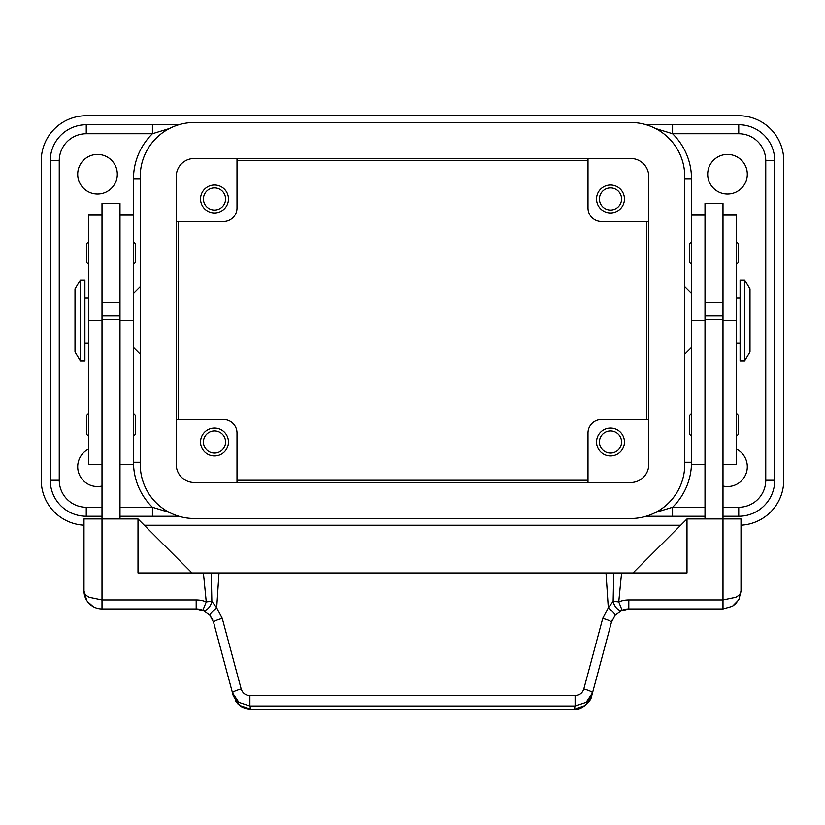 <?xml version="1.0" encoding="UTF-8"?>
<svg xmlns="http://www.w3.org/2000/svg" width="825" height="825" viewBox="0 0 825 825"><rect width="100%" height="100%" fill="white"/><g stroke="black" fill="none" stroke-linecap="round" stroke-linejoin="round"><path stroke-width="1.24" d="M117.305 174.24A19.8 19.8 0 0 1 97.505 194.04A19.8 19.8 0 0 1 77.705 174.24A19.8 19.8 0 0 1 97.505 154.44A19.8 19.8 0 0 1 117.305 174.24M747.295 174.24A19.8 19.8 0 0 1 727.495 194.04A19.8 19.8 0 0 1 707.695 174.24A19.8 19.8 0 0 1 727.495 154.44A19.8 19.8 0 0 1 747.295 174.24M736.498 449.099A19.8 19.8 0 0 1 722.999 486.018M102.001 486.018A19.8 19.8 0 0 1 88.502 449.099M59.245 160.741L50.253 160.741L50.253 480.243L59.245 480.243L59.245 160.741A26.998 26.998 0 0 1 86.254 133.743L152.408 133.743L152.408 124.74L86.254 124.74A36.001 36.001 0 0 0 50.253 160.741L50.253 480.243A36.001 36.001 0 0 0 86.254 516.244L102.001 516.244M119.996 516.244L152.408 516.244L152.408 507.241L119.996 507.241M722.999 516.244L738.746 516.244A36.001 36.001 0 0 0 774.747 480.243L774.747 160.741A36.001 36.001 0 0 0 738.746 124.74L672.592 124.74L672.592 133.743L738.746 133.743A26.998 26.998 0 0 1 765.755 160.741L765.755 480.243A26.998 26.998 0 0 1 738.746 507.241L722.999 507.241M705.004 507.241L672.592 507.241L672.592 516.244L705.004 516.244M203.435 441.994A11.065 11.065 0 0 0 214.5 453.059A11.065 11.065 0 0 0 225.565 441.994A11.065 11.065 0 0 0 214.5 430.918A11.065 11.065 0 0 0 203.435 441.994M228.453 441.994A13.953 13.953 0 0 1 214.5 455.936A13.953 13.953 0 0 1 200.547 441.994A13.953 13.953 0 0 1 214.5 428.041A13.953 13.953 0 0 1 228.453 441.994M599.435 198.99A11.065 11.065 0 0 0 610.5 210.055A11.065 11.065 0 0 0 621.565 198.99A11.065 11.065 0 0 0 610.5 187.914A11.065 11.065 0 0 0 599.435 198.99M624.453 198.99A13.953 13.953 0 0 1 610.5 212.943A13.953 13.953 0 0 1 596.547 198.99A13.953 13.953 0 0 1 610.5 185.037A13.953 13.953 0 0 1 624.453 198.99M203.435 198.99A11.065 11.065 0 0 0 214.5 210.055A11.065 11.065 0 0 0 225.565 198.99A11.065 11.065 0 0 0 214.5 187.914A11.065 11.065 0 0 0 203.435 198.99M228.453 198.99A13.953 13.953 0 0 1 214.5 212.943A13.953 13.953 0 0 1 200.547 198.99A13.953 13.953 0 0 1 214.5 185.037A13.953 13.953 0 0 1 228.453 198.99M599.435 441.994A11.065 11.065 0 0 0 610.5 453.059A11.065 11.065 0 0 0 621.565 441.994A11.065 11.065 0 0 0 610.5 430.918A11.065 11.065 0 0 0 599.435 441.994M624.453 441.994A13.953 13.953 0 0 1 610.5 455.936A13.953 13.953 0 0 1 596.547 441.994A13.953 13.953 0 0 1 610.5 428.041A13.953 13.953 0 0 1 624.453 441.994M684.75 286.739L691.505 293.494M691.505 347.49L684.75 354.234M140.25 286.739L133.495 293.494M133.495 347.49L140.25 354.234M744.604 279.984L749.997 288.987L749.997 351.986L744.604 360.989L740.097 360.989L740.097 279.984L744.604 279.984L744.604 360.989M736.498 297.99L740.097 297.99M740.097 342.994L736.498 342.994M705.004 518.935L705.004 203.486L722.999 203.486L722.999 518.935L686.998 518.935L686.998 572.942L613.759 572.942L613.15 601.312L608.303 607.819L602.735 618.389L583.822 688.968C582.429 693.093 579.521 695.3 575.107 695.568L249.892 695.568L249.892 705.994L575.107 705.994L575.107 695.568M722.999 302.486L705.004 302.486M691.505 241.735L689.7 243.54L689.7 262.443L691.505 264.237M738.303 243.54L738.303 252.986L738.303 243.54L736.498 241.735M691.505 413.634L689.7 415.439L689.7 434.342L691.505 436.136M738.303 415.439L738.303 424.885L738.303 415.439L736.498 413.634M80.396 279.984L75.003 288.987L75.003 351.986L80.396 360.989L84.903 360.989L84.903 279.984L80.396 279.984L80.396 360.989M88.502 297.99L84.903 297.99M84.903 342.994L88.502 342.994M102.001 214.737L88.502 214.737L88.502 464.485L102.001 464.485M140.25 178.736L133.495 178.736L133.495 464.485L119.996 464.485M119.996 518.935L119.996 203.486L102.001 203.486L102.001 518.935L83.995 518.935L83.995 590.937C84.078 595.877 85.841 600.115 89.275 603.663C92.823 607.097 97.061 608.86 102.001 608.943L196.185 608.943A17.995 17.995 0 0 1 202.898 610.232L209.859 615.233L213.572 622.277L232.485 692.856L238.91 702.353L249.892 705.994L250.728 709.263L574.272 709.263C579.81 710.861 591.009 702.415 591.68 695.991L585.255 705.478L574.272 709.263M102.001 302.486L119.996 302.486M133.495 241.735L135.3 243.54L135.3 262.443L133.495 264.237M88.502 241.735L86.697 243.54L86.697 262.443L88.502 264.237M133.495 413.634L135.3 415.439L135.3 434.342L133.495 436.136M88.502 413.634L86.697 415.439L86.697 434.342L88.502 436.136M738.994 599.187L741.005 590.937C740.922 593.412 739.159 595.526 735.725 597.3L722.999 599.94L628.815 599.94A26.998 26.998 0 0 0 618.75 601.889L613.15 601.312A9.003 5.208 -111.9 0 0 613.274 601.889A9.003 5.208 -111.9 0 0 622.102 610.232A17.995 17.995 0 0 1 628.815 608.943L722.999 608.943L732.435 606.272L735.725 603.663L738.994 599.187L741.005 590.937L741.005 518.935L722.999 518.935L722.999 608.943M591.68 695.991L611.428 622.277A9.003 1.516 -165 0 0 609.025 620.503A9.003 1.516 -165 0 0 602.735 618.389M249.892 695.568C245.479 695.3 242.571 693.093 241.178 688.968A9.003 1.516 165 0 0 234.888 691.082A9.003 1.516 165 0 0 232.485 692.856L233.32 695.991L239.745 705.478L250.728 709.129L574.272 709.129L575.107 705.994L586.09 702.353L592.515 692.856A9.003 1.516 -165 0 0 590.112 691.082A9.003 1.516 -165 0 0 583.822 688.968M212.819 620.049L209.859 615.233A9.003 1.196 139.4 0 1 216.697 607.819L211.85 601.312A9.003 5.208 111.9 0 1 211.726 601.889A9.003 5.208 111.9 0 1 202.898 610.232L206.25 601.889A26.998 26.998 0 0 0 196.185 599.94L196.185 608.943L205.105 611.304M612.181 620.049L611.428 622.277L615.141 615.233L622.102 610.232L618.75 601.889L621.586 572.942M196.185 599.94L102.001 599.94L89.275 597.3C85.841 595.526 84.078 593.412 83.995 590.937L86.728 600.466M241.178 688.968L222.265 618.389L216.697 607.819L218.996 572.942L211.241 572.942L211.85 601.312L206.25 601.889L203.414 572.942L138.002 572.942L138.002 518.935L191.998 572.942M222.265 618.389A9.003 1.516 165 0 0 215.975 620.503A9.003 1.516 165 0 0 213.572 622.277M176.251 176.488A17.995 17.995 0 0 1 194.246 158.493L630.754 158.493A17.995 17.995 0 0 1 648.749 176.488L648.749 464.485A17.995 17.995 0 0 1 630.754 482.491L194.246 482.491A17.995 17.995 0 0 1 176.251 464.485L176.251 176.488M140.25 176.488A53.996 53.996 0 0 1 194.246 122.492L630.754 122.492A53.996 53.996 0 0 1 684.75 176.488L684.75 464.485A53.996 53.996 0 0 1 630.754 518.492L194.246 518.492A53.996 53.996 0 0 1 140.25 464.485L140.25 176.488M646.171 516.244L672.592 516.244L646.171 516.244M152.408 516.244L178.829 516.244L152.408 516.244M615.141 615.233A9.003 1.196 -139.4 0 0 608.303 607.819L606.004 572.942L218.996 572.942M102.001 608.943L102.001 518.935L138.002 518.935M211.241 572.942L203.414 572.942M606.004 572.942L613.759 572.942M633.002 572.942L686.998 518.935M119.996 518.492L102.001 518.492M119.996 319.45L102.001 319.45M119.996 315.985L102.001 315.985M705.004 518.492L722.999 518.492M705.004 319.45L722.999 319.45M705.004 315.985L722.999 315.985M738.303 424.885L738.303 434.342L738.303 424.885M738.303 252.986L738.303 262.443L738.303 252.986M705.004 214.737L691.505 214.737L691.505 464.485L705.004 464.485M722.999 214.737L736.498 214.737L736.498 464.485L722.999 464.485M587.998 482.491L587.998 432.991A13.499 13.499 0 0 1 601.497 419.492L648.749 419.492M587.998 158.493L587.998 207.993A13.499 13.499 0 0 0 601.497 221.492L648.749 221.492M587.998 207.993A13.499 13.499 0 0 0 601.497 221.492M237.002 482.491L237.002 432.991A13.499 13.499 0 0 0 223.503 419.492L176.251 419.492M237.002 432.991A13.499 13.499 0 0 0 223.503 419.492M237.002 158.493L237.002 207.993A13.499 13.499 0 0 1 223.503 221.492L176.251 221.492M684.75 462.237L691.505 462.237A62.999 62.999 0 0 1 672.592 507.241L655.483 512.49M672.592 124.74L646.171 124.74L672.592 124.74M655.483 128.483L672.592 133.743A62.999 62.999 0 0 1 691.505 178.736L691.505 214.737M169.517 512.49L152.408 507.241A62.999 62.999 0 0 1 133.495 462.237L140.25 462.237M133.495 178.736A62.999 62.999 0 0 1 152.408 133.743L169.517 128.483M178.829 124.74L152.408 124.74L178.829 124.74M83.995 525.185A45.004 45.004 0 0 1 41.25 480.243L41.25 160.741A45.004 45.004 0 0 1 86.254 115.737L738.746 115.737A45.004 45.004 0 0 1 783.75 160.741L783.75 480.243A45.004 45.004 0 0 1 741.005 525.185M680.697 525.236L144.303 525.236M237.002 160.741L587.998 160.741M646.501 221.492L646.501 419.492M587.998 480.243L237.002 480.243M178.499 419.492L178.499 221.492M684.75 178.736L691.505 178.736M86.254 133.743L86.254 124.74M102.001 507.241L86.254 507.241A26.998 26.998 0 0 1 59.245 480.243M86.254 516.244L86.254 507.241M738.746 124.74L738.746 133.743M774.747 160.741L765.755 160.741M774.747 480.243L765.755 480.243M738.746 516.244L738.746 507.241M88.502 215.129L102.001 215.129M119.996 215.129L133.495 215.129M619.895 611.304L628.805 608.953L628.815 599.94M119.996 320.492L133.495 320.492M88.502 320.492L102.001 320.492M705.004 215.129L691.505 215.129M705.004 320.492L691.505 320.492M736.498 215.129L722.999 215.129M736.498 320.492L722.999 320.492M119.996 214.737L133.495 214.737M87.429 601.507L93.204 606.643M732.435 606.272L738.437 600.188M235.403 700.755L238.095 704.127L241.653 706.819L245.303 708.428L250.728 709.252M736.498 436.136L738.303 434.342M736.498 264.237L738.303 262.443"/></g></svg>
